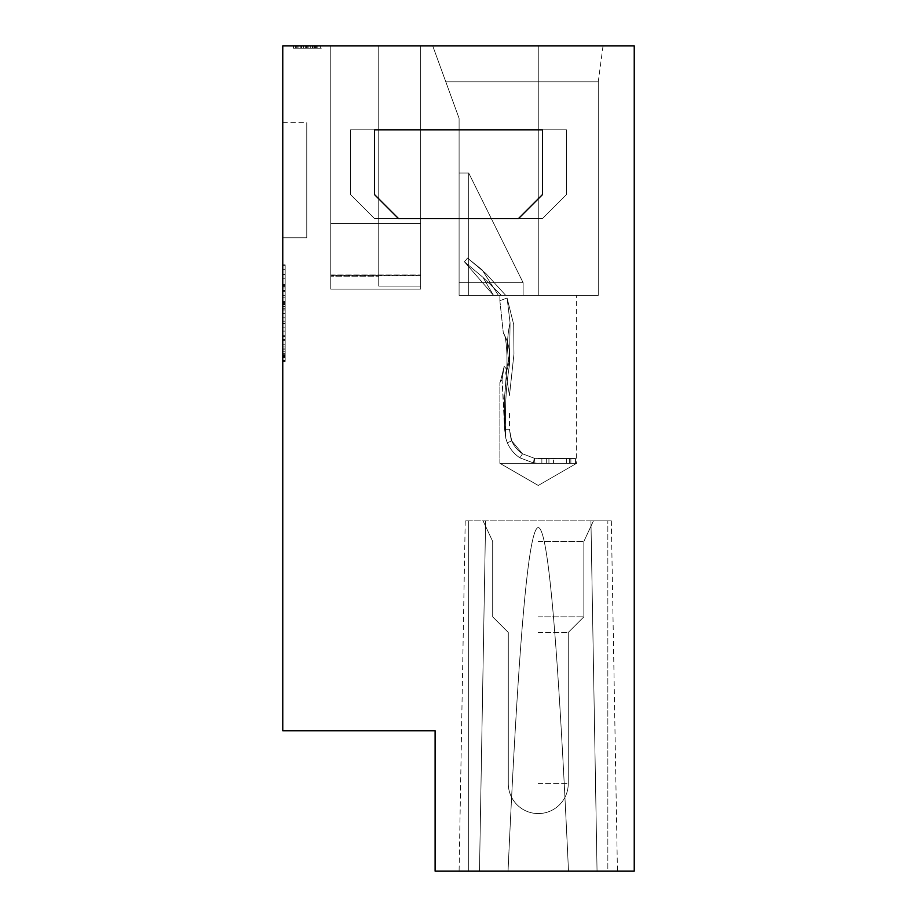 <?xml version="1.0" encoding="UTF-8"?>
<svg xmlns="http://www.w3.org/2000/svg" width="917" height="917" viewBox="0 0 917 917"><rect width="100%" height="100%" fill="white"/><g stroke="black" fill="none" stroke-linecap="round" stroke-linejoin="round"><path stroke-width="0.69" stroke-dasharray="4.58 3.44" d="M538.268 632.432L568.265 632.432L538.268 632.432M538.268 616.843L583.854 616.843L538.268 616.843M435.105 871.15L435.105 730.803L282.768 730.803L282.768 45.85L634.232 45.85L634.232 871.15L435.105 871.15M350.535 129.824L350.535 194.599L374.526 218.59L542.474 218.59L566.465 194.599L566.465 129.824L350.535 129.824L350.535 194.599L374.526 218.59L542.474 218.59L566.465 194.599L566.465 129.824L350.535 129.824M420.708 45.85L420.708 289.142L420.708 45.85L420.708 289.142L330.75 289.142L330.75 275.868L420.708 275.868L420.708 45.85L330.75 45.85L420.708 45.85L330.75 45.85L420.708 45.85L330.75 45.85L420.708 45.85L330.75 45.85L330.75 289.142L330.75 223.381L330.75 289.142L330.75 274.962L330.75 289.142L420.708 289.142L420.708 223.381L330.75 223.381L420.708 223.381L420.708 45.85L420.708 289.142L420.708 45.85L420.708 289.142L330.75 289.142L330.75 223.381L330.75 289.142L420.708 289.142L330.75 289.142L330.75 45.85L330.75 289.142L330.75 223.381L330.75 289.142L420.708 289.142L420.708 223.381L330.75 223.381L420.708 223.381L330.75 223.381L420.708 223.381L420.708 289.142L420.708 275.868L330.75 275.868L330.75 45.85M432.709 45.85L603.042 45.85L432.709 45.85L603.042 45.85L432.709 45.85L603.042 45.85L432.709 45.85L603.042 45.85L432.709 45.85L603.042 45.85L432.709 45.85L459.096 118.362L459.096 295.354L598.251 295.354L499.88 295.354L598.251 295.354L499.88 295.354L598.251 295.354L499.88 295.354L598.251 295.354L499.88 295.354L598.251 295.354L499.88 295.354L538.268 295.354L538.268 81.842L598.251 81.842L445.811 81.842L598.251 81.842L445.811 81.842L432.709 45.85L459.096 118.362L459.096 295.354L538.268 295.354L538.268 81.842L598.251 81.842L445.811 81.842L598.251 81.842L445.811 81.842L432.709 45.85L459.096 118.362L459.096 295.354L538.268 295.354L538.268 81.842L598.251 81.842L445.811 81.842L538.268 81.842L538.268 295.354L538.268 45.85L538.268 295.354L538.268 45.85L538.268 295.354L459.096 295.354L538.268 295.354L459.096 295.354L538.268 295.354L459.096 295.354L523.126 295.354L523.126 282.688L468.702 173.004L459.096 173.004L459.096 295.354L523.126 295.354L523.126 282.688L468.702 282.688L468.702 173.004L459.096 173.004L459.096 295.354L459.096 118.362L459.096 295.354L459.096 118.362L459.096 295.354L459.096 118.362L459.096 173.004L459.096 118.362L432.709 45.85L459.096 118.362L445.811 81.842L538.268 81.842L538.268 45.85L538.268 295.354L538.268 45.85L538.268 81.842L538.268 45.85L538.268 81.842L445.811 81.842L432.709 45.85L459.096 118.362L432.709 45.85M295.412 45.85L321.271 45.85L295.412 45.85L295.412 48.246L320.365 48.246L293.44 48.246L314.428 48.246L295.412 48.246L295.412 45.85L321.271 45.85L321.271 48.246L307.78 48.246L321.271 48.246M501.393 295.354L493.518 295.354L464.415 261.769L482.904 277.289L501.393 295.354L493.518 295.354L464.415 261.769L467.498 258.101L485.987 273.61L505.691 295.354L493.518 295.354L464.415 261.769L482.904 277.289L501.393 295.354L493.518 295.354L464.415 261.769L482.904 277.289L501.393 295.354L493.518 295.354L464.415 261.769L467.498 258.101L482.101 269.839L498.389 295.354L505.691 295.354L493.518 295.354L482.904 277.289L501.393 295.354L493.518 295.354L482.904 277.289L501.393 295.354L493.518 295.354L482.904 277.289L501.393 295.354L493.518 295.354L482.904 277.289L501.393 295.354L493.518 295.354L482.904 277.289L501.393 295.354L505.691 295.354L501.393 295.354L505.691 295.354L501.393 295.354L505.691 295.354L501.393 295.354L505.691 295.354L501.393 295.354L482.904 277.289L501.393 295.354M498.389 295.354L505.691 295.354L498.389 295.354L505.691 295.354L498.389 295.354L505.691 295.354L498.389 295.354L505.691 295.354L498.389 295.354L505.691 295.354L485.987 273.61L505.691 295.354L485.987 273.61L505.691 295.354L485.987 273.61L505.691 295.354L485.987 273.61L505.691 295.354L485.987 273.61L467.498 258.101L464.415 261.769L482.904 277.289L464.415 261.769L467.498 258.101L482.101 269.839L498.389 295.354L482.101 269.839L467.498 258.101L464.415 261.769L469.011 265.632L464.415 261.769L467.498 258.101L472.095 261.953L467.498 258.101L464.415 261.769L469.011 265.632L464.415 261.769L467.498 258.101L482.101 269.839L498.389 295.354L482.101 269.839L467.498 258.101L464.415 261.769L469.011 265.632M306.759 139.556L306.759 237.778L306.759 139.556M306.759 237.778L306.759 122.626L306.759 237.778L306.759 122.626L306.759 237.778L306.759 122.626L306.759 237.778L306.759 122.626L306.759 237.778L282.768 237.778L282.768 122.626L282.768 237.778L282.768 122.626L282.768 237.778L282.768 122.626L282.768 237.778L282.768 122.626L282.768 237.778L282.768 122.626L282.768 237.778L306.759 237.778L282.768 237.778M420.708 286.081L378.732 286.081L378.732 276.739L330.75 276.739L378.732 276.739L378.732 45.85L378.732 286.081L378.732 45.85L378.732 286.081L420.708 286.081M420.708 275.409L330.75 275.409L420.708 275.409M420.708 223.381L330.75 223.381L420.708 223.381M523.126 295.354L523.126 282.688L523.126 295.354L523.126 282.688L468.702 282.688L468.702 295.354L468.702 282.688L459.096 282.688L468.702 282.688L468.702 173.004L459.096 173.004M538.268 541.454L583.854 541.454L538.268 541.454M538.268 520.879L593.448 520.879L538.268 520.879M523.126 282.688L468.702 173.004L523.126 282.688L468.702 282.688L468.702 173.004L523.126 282.688L468.702 282.688L468.702 173.004L523.126 282.688L468.702 282.688L468.702 173.004M459.096 282.688L468.702 282.688L468.702 295.354L468.702 282.688L459.096 282.688L468.702 282.688L468.702 295.354M459.096 118.362L445.811 81.842L459.096 118.362M590.938 520.879L465.217 520.879L611.33 520.879L590.938 520.879L611.33 520.879L590.938 520.879L611.33 520.879L590.938 520.879L597.047 871.15L590.938 520.879L597.047 871.15L617.439 871.15L597.047 871.15L590.938 520.879L597.047 871.15L617.439 871.15L607.845 871.15L607.845 520.879L607.845 871.15L617.439 871.15L597.047 871.15L590.938 520.879M468.702 520.879L468.702 871.15L459.096 871.15L479.488 871.15L485.609 520.879L479.488 871.15L459.096 871.15L479.488 871.15L485.609 520.879L479.488 871.15L459.096 871.15L479.488 871.15L485.609 520.879L479.488 871.15L459.096 871.15L508.041 871.15C518.93 633.83 528.582 528.582 538.268 527.539C547.953 528.582 557.605 633.83 568.494 871.15L617.439 871.15L568.494 871.15C557.605 633.83 547.953 528.582 538.268 527.539C528.582 528.582 518.93 633.83 508.041 871.15L568.494 871.15L459.096 871.15L468.702 871.15L468.702 520.879M282.768 339.347L282.768 331.094L282.768 344.815L282.768 331.094L285.164 331.094L285.164 344.815L285.164 331.094L282.768 331.094L282.768 335.221L285.164 335.221L282.768 335.221L282.768 339.347L285.164 339.347M282.768 323.506L282.768 327.827L282.768 323.506L285.164 323.506L285.164 327.827L285.164 323.506L282.768 323.506L282.768 327.827L285.164 327.827L282.768 327.827L282.768 323.506M282.768 301.704L282.768 309.877L282.768 297.211L282.768 301.533L285.164 301.533L285.164 302.541L285.164 297.211L285.164 309.877L285.164 301.704M282.768 313.476L282.768 321.202L282.768 310.072L282.768 313.476L285.164 313.476L285.164 310.072L285.164 321.202L285.164 313.476L282.768 313.476L282.768 317.798L285.164 317.798L282.768 317.798L282.768 321.202L285.164 321.202L282.768 321.202L282.768 310.072L285.164 310.072L282.768 310.072L282.768 313.476M282.768 361.413L282.768 348.941L282.768 361.413L282.768 348.941L282.768 361.413L285.164 361.413L285.164 348.941L285.164 361.413M282.768 264.875L282.768 360.839L282.768 264.875L282.768 360.839L282.768 264.875L285.164 264.875L285.164 360.839L285.164 264.875L285.164 360.839L285.164 264.875L282.768 264.875L285.164 264.875L282.768 264.875L282.768 360.839L285.164 360.839L282.768 360.839L285.164 360.839L282.768 360.839L282.768 264.875M282.768 265.357L282.768 269.678L282.768 265.357L285.164 265.357L285.164 269.678L285.164 265.357L282.768 265.357L282.768 274.47L282.768 269.678L285.164 269.678L285.164 274.47L285.164 269.678L282.768 269.678L285.164 269.678L282.768 269.678L282.768 278.791L282.768 274.47L285.164 274.47L285.164 278.791L285.164 274.47L282.768 274.47L285.164 274.47L282.768 274.47L282.768 278.791L285.164 278.791L282.768 278.791L282.768 265.357M282.768 280.327L282.768 295.675L282.768 280.327L282.768 295.675L282.768 280.327L285.164 280.327L285.164 295.675L285.164 280.327M282.768 356.037L282.768 360.358C282.768 343.543 282.768 343.543 282.768 360.358C282.768 343.543 282.768 343.543 282.768 360.358L282.768 356.037L285.164 356.037L285.164 351.234L282.768 351.234L282.768 356.037L285.164 356.037L285.164 360.358C285.164 343.543 285.164 343.543 285.164 360.358C285.164 343.543 285.164 343.543 285.164 360.358L285.164 356.037M398.517 218.59L374.526 194.599L374.526 129.824L542.474 129.824L542.474 194.599L518.483 218.59L398.517 218.59M499.88 295.354L499.88 300.707L499.88 295.354L499.88 300.707L499.88 295.354L499.88 300.707L507.101 298.025L513.692 324.526L513.956 354.031L509.485 395.41L505.726 372.978C507.949 370.995 507.307 336.012 503.318 333.066L499.88 300.707L507.101 298.025L513.692 324.526L513.956 354.031L509.485 395.41L505.726 372.978C507.949 370.995 507.307 336 503.318 333.066C507.307 336.012 507.949 370.995 505.726 372.978L509.485 355.337L505.726 372.978C507.949 370.995 507.307 336 503.318 333.066L499.88 300.707L507.101 298.025L499.88 300.707L507.101 298.025L513.692 324.526L513.956 354.031L509.485 395.41L505.726 372.978C507.949 370.995 507.307 336.012 503.318 333.066L499.88 300.707L507.101 298.025L513.692 324.526L513.956 354.031L509.485 395.41L505.726 372.978C507.949 370.995 507.307 336 503.318 333.066C507.307 336.012 507.949 370.995 505.726 372.978L509.485 355.337L505.726 372.978C507.949 370.995 507.307 336 503.318 333.066L499.88 300.707L507.101 298.025L499.88 300.707L507.101 298.025L513.692 324.526L513.956 354.031L509.485 395.41L505.726 372.978C507.949 370.995 507.307 336.012 503.318 333.066L499.88 300.707L507.101 298.025L510.07 322.841C506.86 337.009 506.665 351.028 509.485 364.92C506.058 386.149 504.808 407.756 505.748 429.706L509.485 429.706L505.748 429.706C504.808 407.756 506.058 386.149 509.485 364.92C506.058 386.149 504.808 407.756 505.748 429.706L509.485 429.706L511.021 439.002L509.485 429.706L505.748 429.706C504.808 407.756 506.058 386.149 509.485 364.92C506.058 386.149 504.808 407.756 505.748 429.706L509.485 429.706L511.743 440.882L509.485 429.706L505.748 429.706C504.808 407.756 506.058 386.149 509.485 364.92C506.058 386.149 504.808 407.756 505.748 429.706L509.485 429.706L511.743 440.882L507.319 442.751L505.748 438.12L504.682 429.706L504.556 398.906L506.574 371.465L505.897 368.302L504.167 366.387L502.058 379.592L504.682 429.706L504.556 398.906L506.574 371.465L505.897 368.302L504.167 366.387L502.058 379.592L504.682 429.706L505.748 438.108L507.319 442.751C510.024 449.032 514.208 454.064 519.905 457.824L533.499 462.959L541.867 463.303L541.867 458.5L541.867 463.303L499.88 463.303L576.655 463.303L541.867 463.303L541.867 458.5L541.867 463.303L499.88 463.303L576.655 463.303L541.867 463.303L541.867 458.5L541.867 463.303L499.88 463.303L576.655 463.303L541.867 463.303L541.867 458.5L534.496 458.271L533.499 463.005L534.187 458.248L546.67 458.5L541.867 458.5L541.867 463.303L499.88 463.303L538.268 463.303L533.866 463.028L534.496 458.271L533.499 463.005L534.187 458.248L538.268 458.5L534.496 458.271L533.499 463.005L534.187 458.248L541.867 458.5L541.867 463.303L569.365 463.303L569.365 458.5L546.67 458.5L575.452 458.5L546.67 458.5L546.67 463.303L541.867 463.303L576.655 463.303L541.867 463.303L541.867 458.5L541.867 463.303L538.268 463.303L576.655 463.303L541.867 463.303L541.867 458.5L534.496 458.271L533.499 463.005L534.187 458.248L546.67 458.5L546.67 463.303L553.559 463.303L546.67 463.303L546.67 458.5L541.867 458.5L541.867 463.303L541.867 458.5L534.496 458.271L533.499 462.959L534.187 458.213L533.499 462.959L519.905 457.824L533.499 462.959L534.187 458.213L522.518 453.812L534.187 458.213L533.499 462.959L519.905 457.824L533.499 462.959L519.905 457.824L533.499 462.959L534.187 458.213L522.518 453.812L534.187 458.213L533.499 462.959L519.905 457.824L533.499 462.959L534.187 458.213L522.518 453.812A28.794 28.794 0 0 1 511.743 440.882L507.319 442.751C510.024 449.032 514.208 454.064 519.905 457.824L533.499 462.959L534.187 458.213L522.518 453.812L534.187 458.213L533.499 462.959L519.905 457.824L533.499 462.959L534.187 458.213L522.518 453.812A28.794 28.794 0 0 1 511.743 440.882L522.518 453.812L534.187 458.213L522.518 453.812A28.794 28.794 0 0 1 511.743 440.882L522.518 453.812L534.187 458.213L522.518 453.812A28.794 28.794 0 0 1 511.743 440.882L509.485 429.706L505.748 429.706C504.808 407.756 506.058 386.149 509.485 364.92C506.058 386.149 504.808 407.756 505.748 429.706L509.485 429.706L511.743 440.882L507.319 442.751A33.585 33.585 -132.6 0 0 519.905 457.824L533.499 462.959M509.485 395.41L513.956 354.031L513.692 324.526L507.101 298.025L510.07 322.841L507.101 298.025L513.692 324.526L513.956 354.031L509.485 395.41L513.956 354.031L513.692 324.526L507.101 298.025L510.07 322.841L507.101 298.025L513.692 324.526L513.956 354.031L509.485 395.41L513.956 354.031L513.692 324.526L507.101 298.025L510.07 322.841L507.101 298.025L510.07 322.841L507.101 298.025L510.07 322.841L509.485 364.92C506.058 386.149 504.808 407.756 505.748 429.706L509.485 429.706L511.021 439.002L509.485 429.706L509.485 412.341M510.07 322.841L509.485 364.92C506.665 351.028 506.86 337.009 510.07 322.841C506.86 337.009 506.665 351.028 509.485 364.92L510.07 322.841L509.485 364.92C506.665 351.028 506.86 337.009 510.07 322.841C506.86 337.009 506.665 351.028 509.485 364.92L510.07 322.841L509.485 364.92C506.665 351.028 506.86 337.009 510.07 322.841C506.86 337.009 506.665 351.028 509.485 364.92L510.07 322.841L509.485 364.92C506.665 351.028 506.86 337.009 510.07 322.841C506.86 337.009 506.665 351.028 509.485 364.92L510.07 322.841L509.485 364.92C506.665 351.028 506.86 337.009 510.07 322.841M505.76 429.706L505.76 438.131L505.76 429.706M504.682 429.706L504.682 412.341L504.682 429.706L504.682 412.341L504.682 429.706L505.748 438.108L507.319 442.751L511.743 440.882L522.518 453.812L511.743 440.882L507.319 442.751L505.748 438.12L504.682 429.706L505.748 438.108L507.319 442.751L511.743 440.882L522.518 453.812A28.794 28.794 0 0 1 511.743 440.882L511.021 439.002L511.743 440.882L511.021 439.002L511.743 440.882L507.319 442.751L505.748 438.12L504.682 429.706L505.748 438.108L507.319 442.751L505.748 438.12L504.682 429.706L504.556 398.906L506.574 371.465L505.897 368.302L504.167 366.387C499.123 386.836 499.123 386.836 504.167 366.387C499.123 386.836 499.123 386.836 504.167 366.387L502.058 379.592L504.167 366.387C499.123 386.836 499.123 386.836 504.167 366.387C499.123 386.836 499.123 386.836 504.167 366.387L502.058 379.592L504.682 429.706L504.556 398.906L506.574 371.465L505.897 368.302L504.167 366.387L502.058 379.592L504.682 429.706L504.556 398.906L506.574 371.465L505.897 368.302L504.167 366.387C499.123 386.836 499.123 386.836 504.167 366.387C499.123 386.836 499.123 386.836 504.167 366.387L502.058 379.592L504.167 366.387C499.123 386.836 499.123 386.836 504.167 366.387C499.123 386.836 499.123 386.836 504.167 366.387L502.058 379.592L505.748 438.108L504.682 429.706L504.556 398.906L506.574 371.465L505.897 368.302L504.167 366.387L502.058 379.592A43.34 43.34 0 0 1 499.891 382.527A43.34 43.34 0 0 0 502.058 379.592A43.34 43.34 0 0 1 499.891 382.527A43.34 43.34 0 0 0 502.058 379.592A43.34 43.34 0 0 1 499.891 382.527L499.88 463.303L538.268 463.303L499.88 463.303L499.88 382.527L499.88 463.303L499.88 382.527L499.88 463.303L538.268 485.46L576.655 463.303L576.655 295.354M509.485 429.706L511.743 440.882L507.319 442.751C510.024 449.032 514.208 454.064 519.905 457.824C514.208 454.064 510.024 449.032 507.319 442.751A33.585 33.585 -132.6 0 0 519.905 457.824C514.208 454.064 510.024 449.032 507.319 442.751C510.024 449.032 514.208 454.064 519.905 457.824A33.585 33.585 -132.6 0 1 507.319 442.751C510.024 449.032 514.208 454.064 519.905 457.824C514.208 454.064 510.024 449.032 507.319 442.751A33.585 33.585 -132.6 0 0 519.905 457.824C514.208 454.064 510.024 449.032 507.319 442.751L506.482 440.561L507.319 442.751C510.024 449.032 514.208 454.064 519.905 457.824A33.585 33.585 -132.6 0 1 507.319 442.751L511.743 440.882L522.518 453.812L534.187 458.213M570.867 458.5L546.67 458.5L575.452 458.5L569.365 458.5L569.365 463.303L575.452 463.303L548.928 463.303L569.365 463.303L569.365 458.5L569.365 463.303L575.452 463.303L546.67 463.303L546.67 458.5L541.867 458.5L548.928 458.5L546.67 458.5L546.67 463.303L546.67 458.5L541.867 458.5L541.867 463.303L541.867 458.5L541.867 463.303L541.867 458.5L538.268 458.5L553.559 458.5L546.67 458.5L546.67 463.303L546.67 458.5L541.867 458.5L541.867 463.303L541.867 458.5L534.187 458.248L570.867 458.5L570.867 463.303L553.559 463.303L575.452 463.303L570.867 463.303L570.867 458.5L570.867 463.303M504.682 412.341L504.694 395.41L506.574 371.465L505.897 368.302L504.167 366.387C499.123 386.836 499.123 386.836 504.167 366.387C499.123 386.836 499.123 386.836 504.167 366.387L505.897 368.302L506.574 371.465L504.694 395.41L506.574 371.465L505.897 368.302L504.167 366.387L505.897 368.302L506.574 371.465L504.682 395.41L504.682 412.341L504.682 395.41M467.498 258.101L472.095 261.953L467.498 258.101L464.415 261.769M505.726 372.978C507.949 370.995 507.307 336 503.318 333.066A43.34 43.34 0 0 1 509.485 355.337A43.34 43.34 0 0 0 503.318 333.066A43.34 43.34 0 0 1 509.485 355.337A43.34 43.34 0 0 0 503.318 333.066A43.34 43.34 0 0 1 509.485 355.337L505.726 372.978A43.34 43.34 0 0 0 509.485 355.337A43.34 43.34 0 0 1 505.726 372.978A43.34 43.34 0 0 0 509.485 355.337A43.34 43.34 0 0 1 505.726 372.978A43.34 43.34 0 0 0 509.485 355.337M511.743 440.882L522.518 453.812L511.743 440.882L507.319 442.751M553.559 463.303L548.928 463.303L553.559 463.303L553.559 458.5L553.559 463.303M546.67 458.5L546.67 463.303L546.67 458.5M569.365 463.303L569.365 458.5M293.44 45.85L293.44 48.246M315.861 45.85L315.861 48.246M298.908 45.85L298.908 48.246M315.517 45.85L315.517 48.246M320.365 45.85L320.365 48.246M316.296 45.85L316.296 48.246M312.17 45.85L312.17 48.246M314.428 45.85L314.428 48.246M300.226 45.85L300.226 48.246L315.689 48.246L300.226 48.246L300.226 45.85M305.372 45.85L305.372 48.246L305.372 45.85M315.689 45.85L315.689 48.246L315.689 45.85M303.55 45.85L303.55 48.246M282.768 360.358L285.164 360.358L282.768 360.358C282.768 343.543 282.768 343.543 282.768 360.358M282.768 289.6L282.768 286.402L282.768 289.6L282.768 286.402L282.768 289.6L285.164 289.6L285.164 286.402L285.164 289.6M282.768 286.402L285.164 286.402M282.768 288.007L285.164 288.007M282.768 284.648L285.164 284.648M282.768 285.508L285.164 285.508M282.768 290.494L285.164 290.494M282.768 291.365L285.164 291.365M282.768 295.675L285.164 295.675M282.768 290.402L285.164 290.402M282.768 285.6L285.164 285.6M285.164 360.461L285.164 349.904L285.164 360.461L282.768 360.461L282.768 349.904L282.768 360.461M282.768 301.727L282.768 309.877L282.768 297.211L282.768 302.541L282.768 301.533L285.164 301.533L282.768 301.533L282.768 304.226L282.768 301.533L285.164 301.533M282.768 297.211L285.164 297.211L282.768 297.211M282.768 304.604L285.164 304.604M282.768 309.877L285.164 309.877M282.768 306.576L285.164 306.576M285.164 302.541L285.164 304.226L285.164 302.541L282.768 302.541C282.768 304.696 282.768 304.696 282.768 302.541L285.164 302.541M282.768 344.815L285.164 344.815L282.768 344.815M282.768 340.688L285.164 340.688L282.768 340.688M282.768 336.654L285.164 336.654M282.768 356.14L282.768 353.286L282.768 357.607L282.768 354.249L282.768 356.644L282.768 354.249L285.164 354.249L285.164 357.607L285.164 353.286L285.164 354.249L282.768 354.249L285.164 354.249L282.768 354.249L282.768 353.286L285.164 353.286L282.768 353.286L282.768 356.14L285.164 356.14L285.164 357.607L285.164 356.14M282.768 357.607L285.164 357.607L282.768 357.607M282.768 356.53L285.164 356.53M282.768 355.097L285.164 355.097M282.768 355.681L285.164 355.681M538.268 783.577L568.265 783.577L538.268 783.577M522.518 453.812L519.905 457.824L522.518 453.812M548.928 458.5L548.928 463.303L548.928 458.5M566.66 458.5L566.66 463.303M296.764 45.85L296.764 48.246M307.78 45.85L307.78 48.246L307.78 45.85M317.144 45.85L317.144 48.246M313.064 45.85L313.064 48.246M301.487 45.85L301.487 48.246M301.384 45.85L301.384 48.246M307.871 45.85L307.871 48.246M312.376 45.85L312.376 48.246M306.496 45.85L306.496 48.246M297.211 45.85L297.211 48.246M310.267 45.85L310.267 48.246M308.123 45.85L308.123 48.246M282.768 303.665L285.164 303.665M483.087 520.879L492.693 541.454L492.693 616.843L492.693 541.454L483.087 520.879L492.693 541.454L492.693 616.843L492.693 541.454L483.087 520.879L492.693 541.454L492.693 616.843L508.282 632.432L492.693 616.843L508.282 632.432L492.693 616.843L508.282 632.432L508.282 783.577A29.986 29.986 0 0 0 538.268 813.574A29.986 29.986 0 0 1 508.282 783.577L508.282 632.432L508.282 783.577A29.986 29.986 0 0 0 538.268 813.574A29.986 29.986 0 0 1 508.282 783.577L508.282 632.432L508.282 783.577A29.986 29.986 0 0 0 538.268 813.574A29.986 29.986 0 0 0 568.265 783.577L568.265 632.432L583.854 616.843L568.265 632.432L583.854 616.843L568.265 632.432L583.854 616.843L583.854 541.454L593.448 520.879L583.854 541.454L583.854 616.843L583.854 541.454L593.448 520.879L583.854 541.454L583.854 616.843L583.854 541.454L593.448 520.879M538.268 813.574A29.986 29.986 0 0 0 568.265 783.577L568.265 632.432L568.265 783.577A29.986 29.986 0 0 1 538.268 813.574A29.986 29.986 0 0 0 568.265 783.577A29.986 29.986 0 0 1 538.268 813.574M330.75 274.962L420.708 274.962L330.75 274.962M598.251 295.354L598.251 81.842L598.251 295.354L598.251 81.842L598.251 295.354L598.251 81.842L603.042 45.85M465.217 520.879L459.096 871.15M611.33 520.879L617.439 871.15M282.768 122.626L306.759 122.626M534.084 463.062L534.68 458.305L534.095 463.039M575.452 458.5L575.452 463.303M538.268 485.46L576.655 463.303L538.268 485.46L499.88 463.303L538.268 485.46L576.655 463.303L538.268 485.46L499.88 463.303L538.268 485.46M282.768 346.924L285.164 346.924M285.164 348.941L282.768 348.941M285.164 349.904L282.768 349.904M285.164 308.731L282.768 308.731M285.164 304.226L282.768 304.226M285.164 356.644L282.768 356.644"/><path stroke-width="1.38" d="M435.105 730.803L435.105 871.15L634.232 871.15L634.232 45.85L282.768 45.85L282.768 730.803L435.105 730.803M330.75 45.85L420.708 45.85M295.412 45.85L321.271 45.85M398.517 218.59L374.526 194.599L374.526 129.824L542.474 129.824L542.474 194.599L518.483 218.59L398.517 218.59M300.226 45.85L315.689 45.85L300.226 45.85"/></g></svg>
